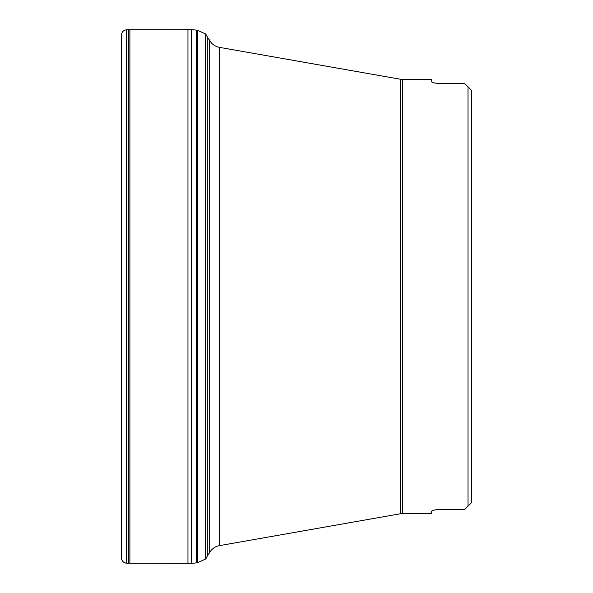 <?xml version="1.0" encoding="UTF-8"?>
<svg xmlns="http://www.w3.org/2000/svg" width="593" height="593" viewBox="0 0 593 593"><rect width="100%" height="100%" fill="white"/><g stroke="black" fill="none" stroke-linecap="round" stroke-linejoin="round"><path stroke-width="0.89" d="M197.854 562.52L205.222 559.221L205.222 33.779L197.854 30.48L197.803 562.542L197.647 30.406L197.647 562.594L197.743 30.436M126.739 563.224L126.554 29.776L126.554 563.224L191.413 563.35L196.743 562.883L196.743 30.117L197.647 30.406M126.554 29.776C123.344 30.265 121.647 32.118 121.461 35.343L121.461 557.628C121.647 560.882 123.344 562.735 126.554 563.224M468.033 86.86L471.539 90.358L468.033 86.86L468.033 506.14L471.539 502.642L471.539 90.358L464.534 83.361L436.7 83.339M402.736 79.425L400.305 79.217L400.305 513.783L402.736 513.575L402.736 79.425L431.622 79.425L431.622 81.782C431.897 82.42 433.765 82.946 437.226 83.361M435.025 83.072L432.608 82.434M468.033 506.14L464.534 509.639L437.226 509.639C433.765 510.062 431.897 510.58 431.622 511.218L432.608 510.566M435.025 509.928L436.7 509.661M431.622 511.218L431.622 513.575L402.736 513.575M205.749 296.5L205.749 34.001L207.305 36.87L207.305 556.13L205.749 558.999L205.749 296.5M196.283 562.935L196.283 30.065L196.743 30.117M196.201 562.942L196.283 30.065M191.413 563.35L191.413 29.65L196.201 30.058M187.959 563.298L187.959 29.702L191.413 29.65M129.904 563.231L129.904 29.769L187.959 29.702M128.384 563.231L128.384 29.769L129.904 29.769M400.305 79.217L219.403 47.351L219.403 545.649L400.305 513.783M207.305 555.559L209.329 553.136L209.329 39.864L207.305 37.441M205.222 559.221L205.749 558.999M205.222 33.779L205.749 34.001M196.743 562.883L197.647 562.594M126.739 29.776L128.384 29.769M121.461 35.343L121.461 557.657M209.329 553.136C211.508 549.051 214.866 546.553 219.403 545.649M209.329 39.864C211.508 43.949 214.866 46.447 219.403 47.351"/></g></svg>
